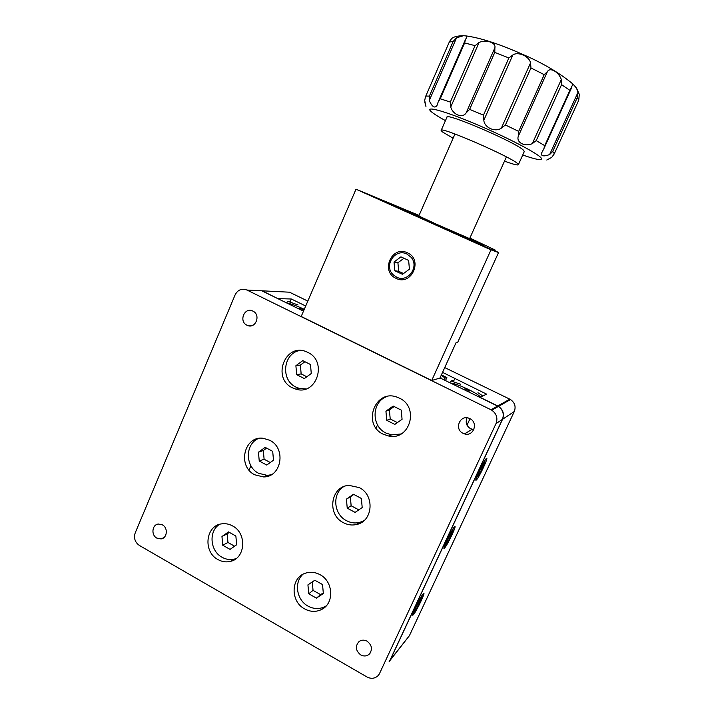 <?xml version="1.0" encoding="UTF-8"?>
<svg xmlns="http://www.w3.org/2000/svg" width="714" height="714" viewBox="0 0 714 714"><rect width="100%" height="100%" fill="white"/><g stroke="black" fill="none" stroke-linecap="round" stroke-linejoin="round"><path stroke-width="1.07" d="M246.928 325.2C238.503 321.398 244.491 306.77 252.756 311.045L252.899 311.108C261.217 314.812 255.576 329.27 247.356 325.397L246.928 325.2M156.812 538.097C150.868 535.063 152.064 524.513 158.419 524.04L162.408 524.87C168.281 527.833 167.255 538.24 161.034 538.909L156.812 538.097M360.722 654.925C355.527 650.615 354.992 646.134 359.115 641.484C361.579 639.806 364.229 639.708 367.076 641.181C372.164 645.295 372.806 649.704 369.004 654.408C366.487 656.309 363.729 656.478 360.722 654.925M473.846 429.587L470.651 428.757C466.429 426.062 465.225 422.42 467.036 417.824M463.074 433.327C453.792 429.141 460.137 414.111 469.384 418.422L469.857 418.636C478.63 422.509 473.587 436.888 464.528 433.898L463.074 433.327M307.814 352.413L306.636 351.868C285.457 342.14 271.4 378.17 292.445 387.827L295.935 389.175C316.605 395.913 327.904 361.311 307.814 352.413M269.696 440.27L263.109 438.28C244.063 435.558 237.075 466.322 254.719 474.783L263.448 476.916C281.503 477.47 286.555 448.124 269.696 440.27M232.541 525.906C229.078 524.014 225.499 523.335 221.795 523.844C205.578 525.433 202.767 551.842 217.948 559.562C222 561.802 226.16 562.409 230.435 561.374C245.598 558.339 247.115 533.144 232.541 525.906M399.456 398.18L397.546 397.35C375.412 388.095 361.516 424.268 383.231 434.219L388.925 436.093C410.006 440.672 419.466 407.007 399.456 398.18M359.213 487.582L349.164 485.404C330.787 485.761 326.405 514.517 343.407 522.693C347.638 524.915 352.011 525.522 356.509 524.513C373.047 521.479 375.02 494.998 359.213 487.582M320.006 574.672C315.07 572.039 310.117 571.584 305.146 573.288C290.696 577.831 290.348 601.554 304.61 608.89C310.376 611.978 316.034 612.175 321.595 609.479C334.455 603.5 333.456 581.455 320.006 574.672M303.477 311.17L261.797 290.794L246.964 290.045L491 409.774L497.587 406.061L440.029 377.92M246.964 290.045C241.796 288.161 237.842 289.759 235.111 294.864L135.214 532.867C133.589 538.097 134.982 542.301 139.391 545.46L366.934 676.943C370.994 679.023 374.618 678.675 377.822 675.908L379.17 674.203M497.587 406.061L498.345 406.471C502.968 409.8 504.325 414.102 502.406 419.377L495.998 423.625L379.607 673.373M495.998 423.625C497.988 418.145 496.578 413.674 491.776 410.202L491 409.774M502.406 419.377L390.022 660.191M486.386 458.495C484.003 460.093 473.543 482.316 476.202 480.12L476.336 480.013C478.871 478.05 489.054 456.38 486.475 458.424L486.386 458.495M423.152 593.896C420.162 597.118 410.541 617.182 413.004 615.066L413.504 614.567C416.637 611.014 425.981 591.478 423.589 593.468L423.152 593.896M454.452 526.878C451.739 529.333 441.725 550.405 444.295 548.245L444.608 547.968C447.455 545.166 457.192 524.638 454.702 526.655L454.452 526.878M509.805 399.171L510.51 399.554C514.812 402.634 516.07 406.623 514.285 411.514L502.567 419.279C504.477 414.004 503.129 409.702 498.506 406.382L497.747 405.971L509.805 399.171L444.733 367.576M307.814 301.094L289.482 292.196L262.163 290.812L277.987 298.711M514.285 411.514L409.417 635.656L389.862 660.664M278.041 298.577L291.357 299.014L305.699 306.003M291.357 299.014L290.295 301.486L288.045 301.424L298.05 304.967M442.555 372.36L486.636 394.146L479.853 397.395M454.773 378.616L453.381 381.66M470.008 418.716L467.027 425.16M502.567 419.279L390.281 659.861L409.417 635.656M479.924 397.252L497.747 405.971M389.13 661.691L390.281 659.861M262.163 290.812L255.755 290.491M396.6 277.148C407.792 283.119 419.77 266.608 410.996 257.183L406.828 253.997C395.003 247.865 383.311 265.911 393.253 274.81L396.6 277.148M367.041 193.771L402.187 209.488L367.041 193.771M454.327 232.996L490.705 249.293L454.327 232.996M469.821 238.217L483.735 245.036C477.086 242.84 399.724 208.247 403.954 209.38L418.984 215.574M431.711 380.508L490.982 249.855L498.559 252.524L457.719 342.292L456.121 342.533L439.967 378.063L431.711 380.508L301.192 316.481L356 189.192L419.047 215.423M469.892 238.057L495.105 250.007L491.089 248.883M490.982 249.855L356 189.192M498.559 252.524L491.187 248.659M482.771 395.931L477.943 392.727M460.476 384.203L451.007 380.99L452.738 380.428L453.72 380.919M449.633 382.615L451.007 380.99M441.404 374.904L446.866 377.563L445.09 378.108L441.297 375.145M445.482 380.589L446.866 377.563M376.082 428.105L377.527 424.892M445.09 378.108L443.697 379.714M249.034 470.089L250.917 465.742M286.064 302.825L288.045 301.424M418.948 215.655L408.372 211.415L432.363 222.581L479.844 243.26L469.785 238.289M454.97 134.009L418.797 215.994L435.951 224.009L469.634 238.628L506.404 156.901M504.503 161.123C513.205 164.318 517.82 165.505 518.355 164.702L517.882 163.899C513.17 157.812 438.851 125.477 441.136 130.457L442.243 131.795L453.095 138.248M524.237 151.689L523.853 150.69C519.426 143.942 444.902 111.67 446.91 117.31L441.19 130.341M536.214 140.613L544.711 145.629L543.854 148.762L541.105 153.983C541.765 156.277 544.612 156.464 549.637 154.536L577.921 92.508L576.573 88.188L573.003 84.073L569.852 90.33L561.57 84.654L536.214 140.613L532.323 143.603L561.32 79.54C558.928 72.096 550.101 66.911 547.459 71.507L518.293 136.276C516.052 142.55 525.031 147.138 532.323 143.603M554.216 153.938L578.768 100.156L554.216 153.938L551.735 157.366L546.781 160.025M578.768 100.156L579.295 94.382L576.573 88.188M451.471 38.842L449.552 41.43L425.49 96.783L424.705 100.406L425.946 106.475L424.768 101.968M429.239 100.54L429.382 96.113L453.22 41.35L456.558 37.806L429.239 100.54C432.265 107.082 434.871 108.662 437.066 105.279L438.191 101.941L440.243 98.764L450.32 102.075L475.06 45.669L479.076 42.456L450.739 107.011C452.89 114.811 462.672 118.604 466.144 112.883L494.882 47.793C496.212 42.59 486.082 39.243 479.076 42.456M475.06 45.669L464.653 42.92L465.403 39.636L466.813 37.208L465.894 35.896L463.422 35.718L456.558 37.806M494.882 47.793L494.793 52.381L469.616 109.376L466.144 112.883M483.833 120.255L483.485 115.141L508.868 57.986L512.866 54.933L483.833 120.255C484.244 127.636 495.382 132.608 501.362 128.118L530.538 62.903C529.431 56.379 518.177 51.301 512.866 54.933M530.538 62.903L530.966 67.946L505.423 124.986L501.362 128.118M518.293 136.276L518.694 131.394L544.22 74.667L547.459 71.507M561.32 79.54L561.57 84.654M577.921 92.508L577.412 97.309L552.716 151.448L549.637 154.536M450.739 107.011L450.32 102.075M449.945 538.945C453.533 531.743 455.095 527.762 454.639 527.021C453.738 527.566 451.891 530.52 449.088 535.893C445.027 544.113 443.564 548.04 444.679 547.665L449.945 538.945M453.336 530.002L451.168 532.733L447.321 540.23L445.697 544.898L447.892 542.087L453.336 530.002M450.489 534.063L451.685 534.688M446.866 541.542L447.892 542.087M486.189 458.924C483.797 460.566 473.507 482.602 476.541 479.585L476.586 479.54C478.996 477.523 488.26 457.977 486.412 458.799L486.189 458.924M479.844 470.571L477.577 476.39L479.103 475.051L485.109 462.19L483.628 463.431L479.844 470.571M481.557 467.34L482.851 467.991M478.264 474.623L479.103 475.051M422.965 594.307C419.93 597.591 410.416 617.664 413.388 614.486L413.692 614.147C416.565 610.907 425.232 592.977 423.518 593.834L422.965 594.307M416.324 606.605L414.423 611.639L416.423 609.247L422.197 596.895L420.234 599.189L416.324 606.605M419.127 601.286L420.278 601.92M415.521 608.747L416.423 609.247M236.28 558.473L234.451 559.071C230.211 560.088 226.079 559.499 222.063 557.277C210.005 551.029 208.443 531.127 219.484 524.371M221.956 536.517L222.732 545.237L230.06 549.378L236.646 544.782L235.87 536.027L228.507 531.903L221.956 536.517L227.195 533.858L227.962 542.47L234.603 546.21M229.319 532.358L227.195 533.858M227.962 542.47L222.732 545.237M271.204 474.774L267.206 475.372L258.548 473.266C244.991 466.688 244.964 443.867 258.53 438.476M258.459 452.203L259.244 461.03L266.741 465.046L273.489 460.227L272.703 451.355L265.171 447.357L258.459 452.203L263.332 450.516L264.109 459.236L270.267 462.529M266.634 448.133L263.332 450.516M264.109 459.236L259.244 461.03M305.895 388.943L299.425 388.443L295.971 387.104C280.334 380.044 283.092 353.207 299.782 350.52M295.891 365.729L296.685 374.671L304.369 378.563L311.277 373.493L310.474 364.515L302.772 360.65L295.891 365.729L300.371 365.068L301.156 373.904L306.815 376.769M304.905 361.721L300.371 365.068M301.156 373.904L296.685 374.671M363.837 520.783L359.472 522.478C355.01 523.478 350.681 522.88 346.477 520.676C333.679 514.375 331.921 494.008 343.55 486.725M346.424 499.131L347.236 508.172L355.099 512.393L362.194 507.547L361.382 498.461L353.484 494.266L346.424 499.131L350.342 496.828L351.136 505.762L358.803 509.858M353.805 494.445L350.342 496.828M351.136 505.762L347.236 508.172M401.045 433.978L391.602 434.888L385.962 433.032C371.039 426.231 371.601 401.777 386.827 396.582M385.926 411.166L386.747 420.323L394.797 424.411L402.071 419.314L401.25 410.113L393.164 406.052L385.926 411.166L389.398 409.925L390.21 418.966L397.377 422.599M394.164 406.561L389.398 409.925M390.21 418.966L386.747 420.323M326.298 605.802L324.852 606.659C319.337 609.337 313.723 609.14 308.002 606.088C296.587 600.072 293.775 582.329 302.941 574.288M307.93 584.855L308.734 593.78L316.418 598.127L323.344 593.521L322.541 584.552L314.82 580.232L307.93 584.855M312.295 581.928L313.044 590.371L320.648 594.646L323.281 592.897M320.648 594.646L316.418 598.127M313.044 590.371L308.734 593.78M304.271 309.314C297.14 305.985 291.232 303.852 286.573 302.906M303.914 310.144L301.022 308.725L298.104 308.546M302.718 310.804L303.709 310.635M300.621 309.778L301.022 308.725M480.486 396.993C477.443 393.021 456.112 383.115 450.677 383.123M468.295 391.745L469.375 390.969L465.109 388.889L463.252 389.273M464.689 389.978L465.109 388.889M441.547 378.67L440.449 377.001M396.065 278.344C380.143 271.641 391.843 244.956 407.364 252.792C423.491 259.485 411.514 286.376 396.065 278.344M400.929 256.861L394.021 262.029L394.797 270.74L402.482 274.319L409.417 269.169L408.64 260.423L400.929 256.861M394.021 262.029L397.912 262.734L398.68 271.32L394.797 270.74M403.972 258.272L397.912 262.734M398.68 271.32L402.634 273.105M493.999 250.346L494.266 249.766M522.728 155.027C536.839 159.891 542.97 160.864 541.123 157.946C537.696 153.26 505.566 136.561 474.167 123.442C442.707 110.259 423.652 105.422 431.488 111.857C434.05 114.008 438.708 116.935 445.447 120.639M552.716 151.448L554.323 153.706M578.67 100.362L577.412 97.309M453.22 41.35L449.293 42.072M508.868 57.986L494.793 52.381M544.22 74.667L530.966 67.946M505.423 124.986L518.694 131.394M469.616 109.376L483.485 115.141M425.821 96.069L429.382 96.113M464.653 42.92L440.243 98.764M544.711 145.629L569.852 90.33M324.852 606.659L321.595 609.479M359.472 522.478L356.509 524.513M391.602 434.888L388.925 436.093M234.451 559.071L230.435 561.374M267.206 475.372L263.448 476.916M299.425 388.443L295.935 389.175M491.776 410.202L498.345 406.471M464.528 433.898L472.07 429.301M369.004 654.408L370.405 652.783M161.034 538.909L163.863 537.633M247.356 325.397L252.979 325.2M498.506 406.382L510.51 399.554M494.784 250.721L495.105 250.007M518.355 164.702L524.281 151.591M451.123 39.145C452.846 36.985 456.915 35.843 463.306 35.718M465.921 35.896C479.844 37.753 497.881 43.527 520.042 53.211C541.444 62.27 559.098 72.551 573.003 84.073M571.441 88.081L543.907 148.637M438.325 101.62L465.296 39.904M425.598 96.524L449.463 41.653"/></g></svg>

